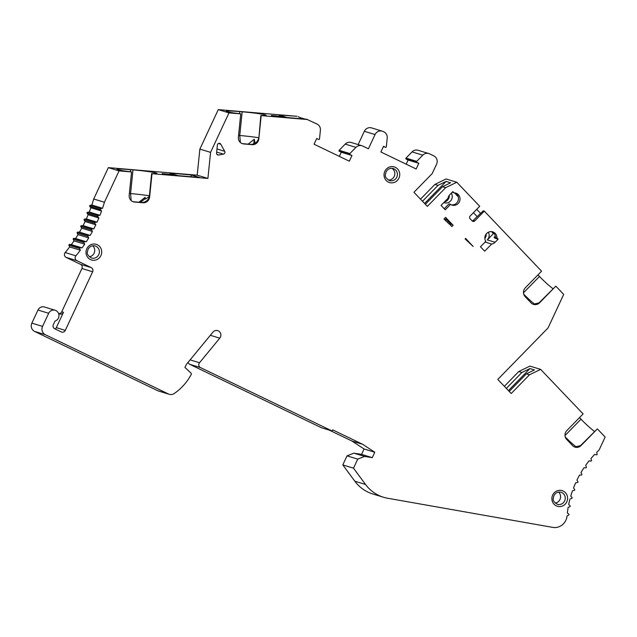 <?xml version="1.0" encoding="UTF-8"?>
<svg xmlns="http://www.w3.org/2000/svg" width="637" height="637" viewBox="0 0 637 637"><rect width="100%" height="100%" fill="white"/><g stroke="black" fill="none" stroke-linecap="round" stroke-linejoin="round"><path stroke-width="0.96" d="M307.703 119.557L261.178 115.615L258.805 138.93A6.282 6.02 106.9 0 1 252.156 144.663L243.748 143.946A6.282 6.02 106.9 0 1 238.373 137.194L240.754 113.88L228.986 112.884L210.576 152.362L207.901 178.44L151.996 173.694L149.615 197.024A6.282 6.02 106.9 0 1 142.975 202.757L134.558 202.04A6.282 6.02 106.9 0 1 129.184 195.288L131.564 171.958L119.047 170.891L104.42 202.263A142.688 136.668 -73.1 0 1 102.525 208.275L100.813 208.633A0.629 0.605 106.9 0 0 100.455 209.661L101.57 211.006A142.688 136.668 -73.1 0 1 99.953 215.29L98.233 215.553A0.629 0.605 106.9 0 0 97.819 216.556L98.862 217.973A142.688 136.668 -73.1 0 1 97.039 222.162L95.303 222.329A0.629 0.605 106.9 0 0 94.841 223.316L95.813 224.781A142.688 136.668 -73.1 0 1 93.782 228.874L92.046 228.946A0.629 0.605 106.9 0 0 91.537 229.909L92.429 231.43A142.688 136.668 -73.1 0 1 90.191 235.411L88.455 235.395A0.629 0.605 106.9 0 0 87.898 236.327L88.718 237.896A142.688 136.668 -73.1 0 1 86.282 241.749L84.554 241.638A0.629 0.605 106.9 0 0 83.957 242.538L84.681 244.154A142.688 136.668 -73.1 0 1 82.062 247.881L80.342 247.674A0.629 0.605 106.9 0 0 79.697 248.541L80.35 250.198A142.688 136.668 -73.1 0 1 75.891 255.803A3.145 3.01 106.9 0 0 76.822 260.66L91.258 267.62A3.145 3.01 -73.1 0 1 92.644 271.776L65.3 330.38A3.145 3.01 -73.1 0 1 61.256 331.917L54.742 328.78A3.145 3.01 -73.1 0 1 53.357 324.623L55.013 321.072A5.653 5.415 106.9 0 0 55.188 310.275A5.653 5.415 106.9 0 0 48.675 313.293L42.56 326.391A6.282 6.02 106.9 0 0 45.331 334.696L168.415 393.969A6.282 6.02 106.9 0 0 174.339 393.459A53.444 51.191 106.9 0 0 191.188 374.58A1.258 1.202 106.9 0 0 190.965 373.051L184.961 367.438L186.362 364.428L212.925 332.172A4.714 4.515 -73.1 0 1 217.719 330.659A4.714 4.515 -73.1 0 1 219.757 338.167L199.516 362.748A3.145 3.01 106.9 0 0 200.472 367.597L332.164 431.01L332.697 429.871L362.668 444.308L374.779 452.246L372.255 457.653L364.627 456.434L357.731 459.126L353.511 468.179L365.566 484.494A37.71 36.118 106.9 0 0 383.546 497.258A37.71 36.118 106.9 0 0 387.622 498.238L552.717 527.38A12.573 12.039 106.9 0 0 567.057 515.882L568.642 515.118A0.629 0.605 106.9 0 0 568.753 514.035L567.352 513.016A98.639 94.475 -73.1 0 1 568.164 507.363L569.804 506.733A0.629 0.605 106.9 0 0 570.004 505.667L568.698 504.52A98.639 94.475 -73.1 0 1 569.988 498.954L571.668 498.476A0.629 0.605 106.9 0 0 571.962 497.433L570.76 496.167A98.639 94.475 -73.1 0 1 572.504 490.729L574.216 490.402A0.629 0.605 106.9 0 0 574.59 489.383L573.507 488.014A98.639 94.475 -73.1 0 1 575.697 482.735L577.425 482.567A0.629 0.605 106.9 0 0 577.886 481.588L576.923 480.123A98.639 94.475 -73.1 0 1 579.551 475.051L581.278 475.043A0.629 0.605 106.9 0 0 581.82 474.103L580.984 472.55A98.639 94.475 -73.1 0 1 584.018 467.725L585.737 467.877A0.629 0.605 106.9 0 0 586.358 466.985L585.65 465.36A98.639 94.475 -73.1 0 1 589.082 460.822L590.778 461.124A0.629 0.605 106.9 0 0 591.462 460.288L590.905 458.6A98.639 94.475 -73.1 0 1 594.687 454.38L596.359 454.834A0.629 0.605 106.9 0 0 597.108 454.07L596.694 452.334A98.639 94.475 -73.1 0 1 598.669 450.423A3.145 3.01 106.9 0 0 599.377 449.435L605.15 437.054L597.363 428.892L581.095 445.542A6.282 6.02 106.9 0 1 572.552 445.589L566.683 439.426A6.282 6.02 106.9 0 1 566.842 430.572L583.102 413.923L540.646 369.38L529.482 374.803L511.216 393.515L497.792 379.429L548.067 327.92L563.697 294.398L555.83 286.148L539.579 302.79A6.282 6.02 106.9 0 1 531.035 302.846L525.167 296.683A6.282 6.02 106.9 0 1 525.318 287.82L541.569 271.187L484.311 211.118L474.748 220.912A1.887 1.807 106.9 0 1 472.184 220.928L470.082 218.73A1.887 1.807 106.9 0 1 470.13 216.07L479.701 206.277L456.793 182.246L445.629 187.668L427.363 206.38L413.931 192.286L432.197 173.575L436.576 164.187A6.282 6.02 106.9 0 0 433.805 155.882L429.625 153.867A6.282 6.02 106.9 0 0 422.777 155.157L416.725 161.36A0.629 0.605 106.9 0 0 416.877 162.363L418.82 163.303L416.16 168.988L380.878 151.996L383.53 146.311L385.465 147.243A0.629 0.605 106.9 0 0 386.333 146.725L387.216 138.046A6.282 6.02 106.9 0 0 383.864 131.851L383.124 131.493A6.282 6.02 106.9 0 0 375.042 134.566L368.409 148.795L362.779 146.08A6.282 6.02 106.9 0 0 355.94 147.37L349.888 153.557A0.629 0.605 106.9 0 0 350.047 154.568L351.982 155.5L349.331 161.193L314.049 144.201L316.7 138.508L318.635 139.439A0.629 0.605 106.9 0 0 319.503 138.922L320.387 130.251A6.282 6.02 106.9 0 0 317.027 124.048L306.493 119.183L287.056 117.542L278.759 115.01L296.985 116.292L218.276 109.62L199.867 149.098L197.191 175.175L108.338 167.635L93.711 198.999A142.688 136.668 -73.1 0 1 91.816 205.01L90.104 205.369A0.629 0.605 106.9 0 0 89.745 206.396L90.86 207.75A142.688 136.668 -73.1 0 1 89.244 212.025L87.524 212.288A0.629 0.605 106.9 0 0 87.11 213.291L88.153 214.709A142.688 136.668 -73.1 0 1 86.329 218.897L84.594 219.064A0.629 0.605 106.9 0 0 84.132 220.052L85.103 221.517A142.688 136.668 -73.1 0 1 83.073 225.609L81.337 225.689A0.629 0.605 106.9 0 0 80.827 226.645L81.719 228.165A142.688 136.668 -73.1 0 1 79.482 232.147L77.746 232.131A0.629 0.605 106.9 0 0 77.188 233.062L78.009 234.631A142.688 136.668 -73.1 0 1 75.572 238.493L73.844 238.373A0.629 0.605 106.9 0 0 73.239 239.273L73.972 240.89A142.688 136.668 -73.1 0 1 71.352 244.616L69.632 244.409A0.629 0.605 106.9 0 0 68.987 245.277L69.64 246.933A142.688 136.668 -73.1 0 1 65.181 252.539A3.145 3.01 106.9 0 0 66.113 257.396L80.549 264.355A3.145 3.01 -73.1 0 1 81.934 268.511L61.749 311.772A3.145 3.01 106.9 0 1 58.93 313.595M55.188 310.275L44.479 307.01A5.653 5.415 106.9 0 0 37.965 310.028L31.85 323.126A6.282 6.02 106.9 0 0 34.621 331.431L157.705 390.704A6.282 6.02 106.9 0 0 158.525 391.022L169.235 394.287M200.472 367.597L189.762 364.332A3.145 3.01 -73.1 0 1 188.146 362.262M189.762 364.332L321.454 427.746L332.164 431.01M329.337 430.15L351.958 441.043L364.069 448.981L361.545 454.388L353.917 453.17L347.014 455.861L342.794 464.914L354.857 481.23A37.71 36.118 106.9 0 0 372.836 493.993L383.546 497.258M540.646 369.38L529.936 366.116L518.773 371.538L504.353 386.317M456.793 182.246L446.083 178.981L434.92 184.404L420.5 199.174M428.805 153.549L418.095 150.284A6.282 6.02 106.9 0 0 412.067 151.893L406.016 158.095A0.629 0.605 -73.1 0 0 406.167 159.099L408.102 160.038L406.175 164.179M382.304 131.174L371.594 127.91A6.282 6.02 106.9 0 0 364.332 131.302L358.137 144.591M361.959 145.762L351.25 142.497A6.282 6.02 106.9 0 0 345.222 144.105L339.179 150.292A0.629 0.605 -73.1 0 0 339.338 151.303L341.273 152.235L339.338 156.383M486.206 234.026A6.282 6.02 -73.1 0 1 484.861 238.437M449.308 195.28A6.282 6.02 -73.1 0 1 444.411 201.977M443.838 202.566A6.282 6.02 -73.1 0 0 451.641 199.365A6.282 6.02 106.9 0 0 451.275 193.202M449.794 194.715A6.282 6.02 106.9 0 0 448.018 198.282L441.059 205.409L445.247 209.804L450.566 204.366A6.282 6.02 106.9 0 0 459.747 200.878A6.282 6.02 106.9 0 0 454.038 192.86L452.835 191.602L449.794 194.715M446.338 219.319L445.335 220.346M454.515 192.868L458.242 196.777M473.418 212.702L477.041 216.5M491.453 231.613L493.396 233.66L487.297 239.91L488.547 238.111A6.282 6.02 106.9 0 0 488.356 232.242M451.928 226.533L443.949 219.048L445.582 217.376L453.138 225.299L451.928 226.533M473.084 246.415L465.114 238.923L465.623 238.397L473.084 246.415M448.902 223.698L449.826 222.982M476.715 209.326L480.433 213.228M555.83 286.148L538.95 302.941L533.042 304.223M552.932 288.641A18.855 2.572 44.3 0 1 539.467 276.442L537.97 274.873M484.311 211.118L483.292 210.807L473.187 220.442A1.887 1.807 106.9 0 1 472.216 220.967M498.126 239.146L496.932 237.888A6.282 6.02 106.9 0 0 486.103 234.161A6.282 6.02 106.9 0 0 485.792 241.343L480.481 246.774L484.685 251.185L491.645 244.059A6.282 6.02 106.9 0 0 495.084 242.267L498.126 239.146L494.933 238.174L494.089 237.29L495.275 236.08M493.396 233.66L493.842 233.102M216.572 153.007A1.887 1.807 106.9 0 0 218.658 155.014L223.396 154.122A1.887 1.807 106.9 0 0 224.694 151.311L220.776 144.225A1.887 1.807 106.9 0 0 217.392 145.037L216.572 153.007M341.273 152.235L351.982 155.5M408.102 160.038L418.82 163.303M424.584 203.466L446.091 181.434L450.582 182.803L442.524 186.721L445.629 187.668M425.373 204.286L442.524 186.721M434.92 184.404L438.033 185.351L422.49 201.268M298.196 116.659L300.306 117.678L300.21 118.657M446.091 181.434L438.033 185.351M304.797 119.039L300.306 117.678M261.178 115.615L260.836 115.504A18.855 1.091 5.8 0 0 266.107 115.289A18.855 1.091 5.8 0 0 242.171 111.794L239.767 111.594A18.855 1.091 5.8 0 0 226.191 111.26A18.855 1.091 5.8 0 0 240.396 113.776L240.754 113.88M218.276 109.62L228.986 112.884M283.314 117.184L282.39 116.587L282.334 117.192M283.322 117.2L272.246 116.133L271.314 115.512L272.994 115.576L282.39 116.587M258.566 137.719A18.855 1.091 5.8 0 0 239.751 135.506L238.557 135.402M258.805 138.93L260.836 115.504M258.455 138.826L258.407 139.216C256.958 142.497 254.569 144.225 251.249 144.384A14.643 0.844 5.8 0 1 248.366 144.161L245.962 143.962A14.643 0.844 5.8 0 1 242.84 143.675L242.076 143.556M255.142 143.245L254.235 139.248L253.797 143.564L252.873 144.257M254.235 139.248L248.159 144.145M254.322 143.723L253.797 143.564M199.867 149.098L210.576 152.362M197.191 175.175L207.901 178.44M151.996 173.694L151.654 173.59A18.855 1.091 5.8 0 0 156.925 173.368A18.855 1.091 5.8 0 0 132.99 169.88L130.585 169.673A18.855 1.091 5.8 0 0 117.009 169.338A18.855 1.091 5.8 0 0 131.214 171.855L131.564 171.958M108.338 167.635L119.047 170.891M169.569 173.097L177.858 175.621L199.5 177.46L191.204 174.936L169.569 173.097M172.587 174.618L162.14 173.606L165.134 174.53L173.519 175.231L172.587 174.618L172.523 175.223M191.204 174.936L191.02 176.744M597.363 428.892L580.466 445.693L574.566 446.967M594.464 431.384A18.855 2.572 44.3 0 1 581 419.178L579.503 417.609M576.342 447.086A18.855 2.572 44.3 0 1 565.242 436.902M508.437 390.6L529.944 368.568L534.435 369.938L526.377 373.855L529.482 374.803M529.944 368.568L521.886 372.486L506.343 388.403M518.773 371.538L521.886 372.486M509.226 391.429L526.377 373.855M342.794 464.914L353.511 468.179M347.014 455.861L357.731 459.126M353.917 453.17L364.627 456.434M361.545 454.388L372.255 457.653M364.069 448.981L374.779 452.246M351.958 441.043L362.668 444.308M55.156 328.979A3.145 3.01 106.9 0 0 56.311 327.641L63.469 312.297L61.749 311.772M58.572 313.428L59.432 313.842A3.145 3.01 106.9 0 0 63.469 312.297M69.64 246.933L80.35 250.198M71.352 244.616L82.062 247.881M73.972 240.89L84.681 244.154M75.572 238.493L86.282 241.749M78.009 234.631L88.718 237.896M79.482 232.147L90.191 235.411M81.719 228.165L92.429 231.43M83.073 225.609L93.782 228.874M85.103 221.517L95.813 224.781M86.329 218.897L97.039 222.162M88.153 214.709L98.862 217.973M89.244 212.025L99.953 215.29M90.86 207.75L101.57 211.006M91.816 205.01L102.525 208.275M93.711 198.999L104.42 202.263M134.558 202.04L133.651 201.762A14.643 0.844 5.8 0 0 136.772 202.048L139.177 202.255A14.643 0.844 5.8 0 0 142.067 202.478C145.387 202.319 147.768 200.591 149.225 197.303L151.654 173.59M133.651 201.762L132.894 201.642M149.384 195.806A18.855 1.091 5.8 0 0 130.569 193.592L129.367 193.489M149.305 196.602L145.395 199.078L145.053 197.343L144.886 198.927L140.331 202.351M145.053 197.343L138.97 202.24M145.395 199.078L144.886 198.927M491.645 244.059L485.091 242.06M446.569 219.566L445.741 220.728M447.461 222.345L448.209 221.286M496.932 237.888L495.379 237.418A6.282 6.02 106.9 0 0 491.931 231.669M495.379 237.418L494.089 237.29M452.278 192.175L454.038 192.86M451.394 204.835A6.282 6.02 106.9 0 0 455.025 192.923M444.252 208.761L449.005 203.888L450.566 204.366M453.138 225.299L450.319 223.499L445.948 218.921M466.093 239.838L465.623 238.397M471.571 244.99L473.172 246.32M444.929 219.964L446.322 218.539L445.582 217.376M451.354 223.818L450.248 224.957M534.825 304.335A18.855 2.572 44.3 0 1 523.725 294.159M388.299 180.024A6.282 6.02 106.9 0 0 391.866 168.311M89.355 256.775A6.282 6.02 106.9 0 0 92.699 245.794M555.225 503.079A6.282 6.02 106.9 0 0 558.569 492.106M495.084 242.267L487.297 239.91M474.748 220.912L473.187 220.442M398.945 178.121A8.17 7.827 -73.1 0 1 388.435 182.118A8.17 7.827 -73.1 0 1 384.828 171.321A8.17 7.827 -73.1 0 1 395.338 167.324A8.17 7.827 -73.1 0 1 398.945 178.121M100.917 255.548A8.17 7.827 -73.1 0 1 90.414 259.546A8.17 7.827 -73.1 0 1 86.807 248.748A8.17 7.827 -73.1 0 1 97.31 244.751A8.17 7.827 -73.1 0 1 100.917 255.548M566.795 501.852A8.17 7.827 -73.1 0 1 556.284 505.85A8.17 7.827 -73.1 0 1 552.677 495.06A8.17 7.827 -73.1 0 1 563.18 491.055A8.17 7.827 -73.1 0 1 566.795 501.852M350.047 154.568L339.338 151.303M349.888 153.557L339.179 150.292M345.222 144.105L355.94 147.37M364.332 131.302L375.042 134.566M385.465 147.243L383.394 146.606M416.877 162.363L406.167 159.099M416.725 161.36L406.016 158.095M412.067 151.893L422.777 155.157M239.767 111.594L239.56 113.673M242.171 111.794L239.751 135.506L240.388 142.505M252.156 144.663L251.249 144.384M243.748 143.946L242.84 143.675M170.525 174.307L170.445 175.032M163.82 173.67L163.749 174.363M581 419.178L565.003 435.557M354.857 481.23L365.566 484.494M199.516 362.748L190.105 359.881M210.345 335.301L219.757 338.167M157.705 390.704L168.415 393.969M34.621 331.431L45.331 334.696M31.85 323.126L42.56 326.391M37.965 310.028L48.675 313.293M81.934 268.511L92.644 271.776M56.311 327.641L65.3 330.38M80.549 264.355L91.258 267.62M66.113 257.396L76.822 260.66M65.181 252.539L75.891 255.803M68.987 245.277L79.697 248.541M69.632 244.409L80.342 247.674M73.239 239.273L83.957 242.538M73.844 238.373L84.554 241.638M77.188 233.062L87.898 236.327M77.746 232.131L88.455 235.395M80.827 226.645L91.537 229.909M81.337 225.689L92.046 228.946M84.132 220.052L94.841 223.316M84.594 219.064L95.303 222.329M87.11 213.291L97.819 216.556M87.524 212.288L98.233 215.553M89.745 206.396L100.455 209.661M90.104 205.369L100.813 208.633M130.585 169.673L130.37 171.751M131.198 200.591L130.569 193.592L132.99 169.88M142.975 202.757L142.067 202.478M280.328 116.276L280.256 117.001M272.994 115.576L272.923 116.268M539.467 276.442L523.487 292.813M218.658 155.014L217.113 154.544M220.776 144.225L218.419 143.508M224.694 151.311L216.986 148.962M223.396 154.122L216.668 152.068M396.795 177.174A6.282 6.02 -73.1 0 1 389.533 180.574C383.283 176.656 385.727 174.761 386.022 171.958C387.766 168.948 390.163 167.818 393.196 168.55A6.282 6.02 -73.1 0 1 396.795 177.174M98.775 254.601A6.282 6.02 -73.1 0 1 91.513 258.001C85.262 254.083 87.699 252.188 87.994 249.386C89.745 246.376 92.134 245.237 95.176 245.978A6.282 6.02 -73.1 0 1 98.775 254.601M564.645 500.913A6.282 6.02 -73.1 0 1 557.383 504.313C551.132 500.387 553.577 498.492 553.864 495.697C555.615 492.688 558.012 491.549 561.046 492.29A6.282 6.02 -73.1 0 1 564.645 500.913M385.544 147.274L383.386 146.614"/></g></svg>
